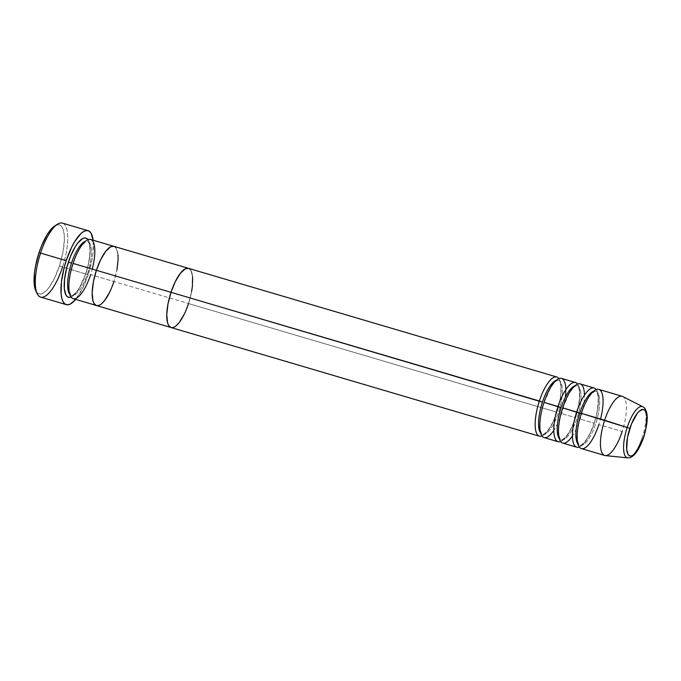 <?xml version="1.0" encoding="UTF-8"?>
<svg xmlns="http://www.w3.org/2000/svg" width="681" height="681" viewBox="0 0 681 681"><rect width="100%" height="100%" fill="white"/><g stroke="black" fill="none" stroke-linecap="round" stroke-linejoin="round"><path stroke-width="0.51" stroke-dasharray="3.4 2.55" d="M35.77 290.685A35.991 11.722 106.4 0 0 59.434 265.965L88.138 274.69A38.562 12.556 -73.6 0 1 75.676 299.393L82.716 288.114L88.138 274.69L62.499 267.122A38.562 12.556 106.4 0 0 62.448 223.113M87.977 239.644A30.849 10.045 -73.6 0 1 85.951 273.285L79.141 288.557L74.067 295.06L71.037 297.069A30.849 10.045 -73.6 0 0 85.951 273.285L88.956 261.683L90.164 251L89.398 242.845L87.985 239.644M87.551 273.507A28.279 9.211 106.4 0 0 87.687 241.287A28.279 9.211 -73.6 0 1 87.551 273.507A28.279 9.211 -73.6 0 1 71.335 295.426A28.279 9.211 106.4 0 0 87.551 273.507M73.114 298.636A30.849 10.045 106.4 0 0 90.616 274.656L113.923 281.534L116.928 269.94L113.923 281.534L90.616 274.656A30.849 10.045 106.4 0 0 90.573 239.457M40.622 297.086A38.562 12.556 106.4 0 0 62.499 267.122L59.434 265.965L54.369 278.495L48.521 288.131L45.576 291.374L42.775 293.383L40.213 294.098L38.008 293.468L35.795 290.744M96.472 305.531L99.647 305.037L102.048 303.317L99.647 305.037L96.472 305.531M109.59 292.277L111.888 287.127L109.59 292.277M118.009 254.771L116.281 248.386L113.931 246.343L116.281 248.386L118.009 254.771M54.948 225.828L58.191 224.739L60.396 225.36L62.175 227.292L63.461 230.459L64.193 234.741L64.354 239.967L62.941 252.43L59.434 265.965A35.991 11.722 106.4 0 0 54.897 225.862M93.135 240.214A38.562 12.556 -73.6 0 1 88.138 274.69L91.901 260.193L92.956 253.23L93.135 240.214M113.889 246.335A30.849 10.045 -73.6 0 1 113.923 281.534L556.905 412.226A30.849 10.045 -73.6 0 1 541.999 436.01A30.849 10.045 -73.6 0 0 556.905 412.226L188.535 303.547L191.54 291.953L188.535 303.547A30.849 10.045 106.4 0 0 188.492 268.348A30.849 10.045 -73.6 0 1 188.535 303.547L113.923 281.534A30.849 10.045 106.4 0 0 113.889 246.335L113.838 246.318M57.63 224.151A38.562 12.556 -73.6 0 1 62.499 267.122M558.65 380.236A28.279 9.211 -73.6 0 1 558.505 412.448A28.279 9.211 106.4 0 0 558.65 380.236M558.939 378.593A30.849 10.045 -73.6 0 1 556.905 412.226A30.849 10.045 -73.6 0 0 558.939 378.593M577.301 385.735A28.279 9.211 -73.6 0 1 577.156 417.947A28.279 9.211 106.4 0 0 577.301 385.735M577.59 384.093A30.849 10.045 -73.6 0 1 575.556 417.725A30.849 10.045 -73.6 0 1 560.65 441.509A30.849 10.045 -73.6 0 0 575.556 417.725L561.57 413.605L575.556 417.725A30.849 10.045 -73.6 0 0 577.59 384.093M595.952 391.243A28.279 9.211 -73.6 0 1 595.807 423.454A28.279 9.211 106.4 0 0 595.952 391.243M596.241 389.592A30.849 10.045 -73.6 0 1 594.207 423.233A30.849 10.045 -73.6 0 1 579.301 447.017A30.849 10.045 -73.6 0 0 594.207 423.233L580.221 419.104L594.207 423.233A30.849 10.045 -73.6 0 0 596.241 389.592M627.482 457.845A26.695 8.691 106.4 0 0 642.396 437.04A26.695 8.691 -73.6 0 1 627.771 457.887M544.068 437.577A30.849 10.045 106.4 0 0 561.57 413.605A30.849 10.045 106.4 0 0 561.527 378.398M170.991 327.51L171.033 327.527A30.849 10.045 106.4 0 0 188.535 303.547M605.29 455.58A30.849 10.045 106.4 0 0 622.187 431.482L598.871 424.603L622.187 431.482A30.849 10.045 106.4 0 0 622.715 396.512M581.37 448.583A30.849 10.045 106.4 0 0 598.871 424.603A30.849 10.045 106.4 0 0 598.829 389.404M562.719 443.076A30.849 10.045 106.4 0 0 580.221 419.104A30.849 10.045 106.4 0 0 580.178 383.897M622.145 396.282A30.849 10.045 -73.6 0 1 622.187 431.482M642.847 406.778A26.695 8.691 -73.6 0 1 642.396 437.04A26.695 8.691 106.4 0 0 642.907 406.804M192.612 276.784L190.884 270.4L188.543 268.357L190.884 270.4L192.612 276.784M171.084 327.535L174.251 327.05L176.66 325.322L174.251 327.05L171.084 327.535M184.193 314.29L186.492 309.131L184.193 314.29M579.591 445.374A28.279 9.211 106.4 0 0 595.807 423.454A28.279 9.211 -73.6 0 1 579.591 445.374M560.94 439.866A28.279 9.211 106.4 0 0 577.156 417.947A28.279 9.211 -73.6 0 1 560.94 439.866M542.289 434.367A28.279 9.211 106.4 0 0 558.505 412.448A28.279 9.211 -73.6 0 1 542.289 434.367M96.379 305.497L96.43 305.514A30.849 10.045 106.4 0 0 113.923 281.534M85.84 273.166C90.803 258.908 90.616 244.019 88.428 242.147L87.517 241.236L86.249 241.5L83.584 243.619C79.762 247.765 76.298 254.405 73.182 263.547C69.615 275.022 68.389 284.283 69.505 291.349C70.569 294.805 71.233 296.175 71.505 295.477C71.36 296.218 72.671 295.426 75.429 293.102C79.251 288.957 82.724 282.309 85.84 273.166M544.136 402.488L550.222 388.57C554.751 381.3 556.113 381.181 557.211 380.441L558.471 380.177L559.39 381.088C561.57 382.96 561.757 397.857 556.794 412.107C553.679 421.258 550.214 427.898 546.392 432.043C543.625 434.367 542.314 435.159 542.468 434.427C542.187 435.125 541.523 433.746 540.459 430.29C539.343 423.233 540.569 413.963 544.136 402.488M562.795 407.987L568.873 394.069C573.402 386.808 574.764 386.689 575.862 385.948L577.122 385.676L578.041 386.595C580.221 388.468 580.408 403.356 575.445 417.615C572.329 426.757 568.865 433.397 565.043 437.542C562.276 439.866 560.974 440.658 561.118 439.926C560.838 440.624 560.174 439.245 559.118 435.797C557.994 428.732 559.22 419.462 562.795 407.987M581.446 413.495C584.553 404.352 588.026 397.713 591.849 393.567L594.513 391.447L595.773 391.183L596.692 392.094C598.871 393.967 599.059 408.864 594.096 423.114C590.98 432.256 587.516 438.904 583.694 443.05C580.927 445.374 579.625 446.166 579.769 445.425C579.488 446.123 578.824 444.753 577.769 441.297C576.645 434.24 577.871 424.97 581.446 413.495"/><path stroke-width="1.02" d="M88.087 230.68L62.448 223.113A38.562 12.556 106.4 0 0 40.571 253.085L38.97 252.864A35.991 11.722 106.4 0 0 35.77 290.685L37.14 293.605A38.562 12.556 -73.6 0 1 40.571 253.085A38.562 12.556 106.4 0 0 40.622 297.086L66.27 304.654A38.562 12.556 -73.6 0 1 66.219 260.653L40.571 253.085L66.219 260.653A38.562 12.556 -73.6 0 1 88.087 230.68A38.562 12.556 -73.6 0 1 93.135 240.214L91.084 233.251L89.177 231.182L86.81 230.51L84.069 231.276L81.065 233.43L74.731 241.559L71.641 247.22L66.219 260.653L64.091 267.905L61.401 282.104L61.111 294.107L61.903 298.695L63.273 302.092L65.18 304.16L67.555 304.824L70.288 304.066L75.676 299.393A38.562 12.556 -73.6 0 1 66.27 304.654M62.499 267.122A38.562 12.556 -73.6 0 1 37.14 293.605M85.287 241.355A28.279 9.211 106.4 0 0 71.471 263.206L68.406 262.057A30.849 10.045 -73.6 0 1 87.977 239.644M92.258 269.089A30.849 10.045 106.4 0 0 90.573 239.457A30.849 10.045 106.4 0 0 73.071 263.428A30.849 10.045 106.4 0 0 73.114 298.636L96.43 305.514A30.849 10.045 -73.6 0 1 96.387 270.306L73.071 263.428L96.387 270.306L93.382 281.908L92.173 292.592L92.931 300.747L94.029 303.454L96.472 305.531L94.029 303.454L92.931 300.747L92.173 292.592L93.382 281.908L96.387 270.306A30.849 10.045 -73.6 0 1 113.889 246.335A30.849 10.045 106.4 0 0 96.387 270.306A30.849 10.045 106.4 0 0 96.43 305.514L171.033 327.527A30.849 10.045 -73.6 0 1 170.991 292.319A30.849 10.045 106.4 0 0 171.033 327.527L539.403 436.198A30.849 10.045 -73.6 0 1 539.369 400.998A30.849 10.045 -73.6 0 1 558.939 378.593A30.849 10.045 -73.6 0 0 556.862 377.019A30.849 10.045 -73.6 0 0 539.369 400.998L170.991 292.319L167.986 303.922L166.777 314.605L167.543 322.751L168.641 325.467L171.084 327.535L168.641 325.467L167.543 322.751L166.777 314.605L167.986 303.922L170.991 292.319L542.425 402.156A28.279 9.211 -73.6 0 1 553.312 382.194M69.709 294.175A28.279 9.211 -73.6 0 1 71.471 263.206A28.279 9.211 -73.6 0 1 82.358 243.245M113.923 281.534L111.888 287.127L113.923 281.534A30.849 10.045 -73.6 0 1 96.43 305.514M102.048 303.317L104.568 300.534L109.59 292.277L104.568 300.534L102.048 303.317M116.928 269.94L118.145 259.248L118.009 254.771L118.145 259.248L116.928 269.94M113.931 246.343L110.671 246.803L105.742 251.315L100.728 259.563L96.387 270.306L170.991 292.319L96.387 270.306L100.728 259.563L105.742 251.315L110.671 246.803L113.931 246.343M35.795 290.744L34.212 284.096L34.476 272.894L35.463 266.399L38.97 252.864L41.354 246.343L46.912 235.047L49.883 230.706L55.629 225.445M71.667 296.788L69.479 297.393L67.581 296.856L66.057 295.205L64.329 288.821L64.559 279.219L66.704 267.854L70.449 256.465L75.216 246.786L77.762 243.057L82.69 238.554L84.878 237.941L86.776 238.478L88.3 240.138M556.862 377.019L188.492 268.348A30.849 10.045 106.4 0 0 170.991 292.319L175.332 281.576L180.346 273.319L185.275 268.816L188.543 268.357L185.275 268.816L180.346 273.319L175.332 281.576L170.991 292.319A30.849 10.045 -73.6 0 1 188.492 268.348L90.573 239.457A30.849 10.045 106.4 0 0 73.071 263.428A30.849 10.045 106.4 0 0 72.246 298.235A30.849 10.045 106.4 0 0 90.616 274.656M71.037 297.069A30.849 10.045 -73.6 0 1 68.406 262.057L71.471 263.206A28.279 9.211 106.4 0 0 68.194 290.676M40.571 253.085A38.562 12.556 -73.6 0 1 57.63 224.151L54.897 225.862A35.991 11.722 106.4 0 0 38.97 252.864L40.571 253.085M556.249 380.296A28.279 9.211 106.4 0 0 542.425 402.156L539.369 400.998A30.849 10.045 -73.6 0 0 541.999 436.01A30.849 10.045 -73.6 0 1 539.403 436.198M565.324 397.287A30.849 10.045 106.4 0 0 559.612 378.381A30.849 10.045 106.4 0 0 544.025 402.377A30.849 10.045 106.4 0 0 544.068 437.577L558.054 441.705A30.849 10.045 -73.6 0 1 558.02 406.497A30.849 10.045 -73.6 0 1 577.59 384.093A30.849 10.045 -73.6 0 0 575.513 382.526A30.849 10.045 -73.6 0 0 558.02 406.497L544.025 402.377L561.084 407.655A28.279 9.211 -73.6 0 1 571.972 387.693M574.9 385.795A28.279 9.211 106.4 0 0 561.084 407.655L558.02 406.497A30.849 10.045 -73.6 0 0 560.65 441.509A30.849 10.045 -73.6 0 1 558.054 441.705M584.451 395.21A30.849 10.045 106.4 0 0 576.56 384.586A30.849 10.045 106.4 0 0 562.685 407.876A30.849 10.045 106.4 0 0 562.719 443.076L576.713 447.204A30.849 10.045 -73.6 0 1 576.671 412.005A30.849 10.045 -73.6 0 1 596.241 389.592A30.849 10.045 -73.6 0 0 594.173 388.025A30.849 10.045 -73.6 0 0 576.671 412.005L562.685 407.876L579.735 413.163A28.279 9.211 -73.6 0 1 590.623 393.201M600.514 419.036A30.849 10.045 106.4 0 0 598.829 389.404A30.849 10.045 106.4 0 0 581.336 413.376A30.849 10.045 106.4 0 0 581.37 448.583L604.685 455.461A30.849 10.045 -73.6 0 1 604.651 420.254A30.849 10.045 106.4 0 0 605.29 455.58L627.771 457.887A26.695 8.691 -73.6 0 1 627.218 427.327A26.695 8.691 106.4 0 0 627.482 457.845M593.551 391.303A28.279 9.211 106.4 0 0 579.735 413.163L576.671 412.005A30.849 10.045 -73.6 0 0 579.301 447.017A30.849 10.045 -73.6 0 1 576.713 447.204M642.907 406.804A26.695 8.691 106.4 0 0 627.218 427.327A26.695 8.691 -73.6 0 1 642.847 406.778L622.715 396.512A30.849 10.045 106.4 0 0 604.651 420.254L629.865 428.349A24.158 7.866 -73.6 0 1 644.252 409.885A24.158 7.866 -73.6 0 1 643.596 437.142L638.267 449.102L634.3 454.201L632.419 455.555L630.7 456.032L629.218 455.606L628.018 454.312L626.665 449.315L627.507 437.432L631.466 423.974L637.186 413.478L639.161 411.298L642.762 409.468L644.252 409.885L645.443 411.188L646.797 416.185L645.954 428.06L643.596 437.142A24.158 7.866 -73.6 0 1 629.218 455.606A24.158 7.866 -73.6 0 1 629.865 428.349L581.336 413.376L604.651 420.254A30.849 10.045 -73.6 0 1 622.145 396.282L598.829 389.404A30.849 10.045 106.4 0 0 581.336 413.376A30.849 10.045 106.4 0 0 580.501 448.183A30.849 10.045 106.4 0 0 598.871 424.603M622.187 431.482A30.849 10.045 -73.6 0 1 604.685 455.461M594.173 388.025L580.178 383.897A30.849 10.045 106.4 0 0 562.685 407.876A30.849 10.045 106.4 0 0 559.459 439.092A30.849 10.045 106.4 0 0 572.151 436.334M191.54 291.953L192.391 286.386L192.612 276.784L192.391 286.386L191.54 291.953M176.66 325.322L179.18 322.547L184.193 314.29L179.18 322.547L176.66 325.322M188.535 303.547L186.492 309.131L188.535 303.547A30.849 10.045 -73.6 0 1 171.033 327.527M575.513 382.526L561.527 378.398A30.849 10.045 106.4 0 0 544.025 402.377A30.849 10.045 106.4 0 0 540.808 433.584A30.849 10.045 106.4 0 0 553.5 430.826M577.965 444.123A28.279 9.211 -73.6 0 1 579.735 413.163A28.279 9.211 106.4 0 0 576.458 440.624M579.735 413.163L581.446 413.495M559.314 438.615A28.279 9.211 -73.6 0 1 561.084 407.655A28.279 9.211 106.4 0 0 557.807 435.125M540.663 433.116A28.279 9.211 -73.6 0 1 542.425 402.156A28.279 9.211 106.4 0 0 539.156 429.626M627.771 457.887C633.381 457.998 638.693 451.12 643.707 437.262C646.993 425.889 647.98 417.751 646.669 412.848C645.784 409.434 644.515 407.408 642.847 406.778"/></g></svg>
